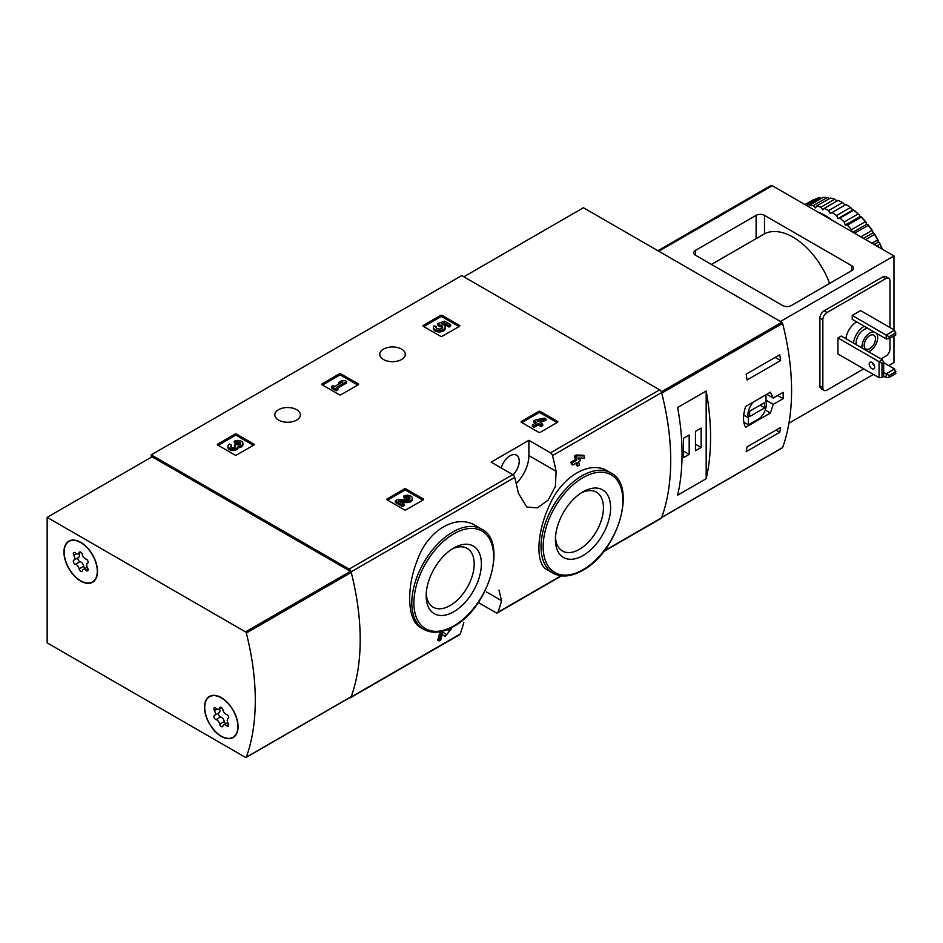 <?xml version="1.0" encoding="UTF-8"?>
<svg xmlns="http://www.w3.org/2000/svg" width="943" height="943" viewBox="0 0 943 943"><rect width="100%" height="100%" fill="white"/><g stroke="black" fill="none" stroke-linecap="round" stroke-linejoin="round"><path stroke-width="1.41" d="M478.29 602.506L495.971 612.714A2.97 1.709 -120 0 0 497.456 612.867A2.97 1.709 -120 0 0 497.951 612.231A234.406 135.332 -120 0 0 501.558 600.679L498.965 590.153M475.602 525.664C456.601 513.605 428.546 529.742 417.784 558.963C406.02 587.513 407.176 620.777 420.578 627.519L423.796 629.37A57.865 33.406 -60 0 1 423.796 562.558A57.865 33.406 -60 0 1 481.649 529.153L475.602 525.664M442.137 634.627L443.823 635.735M439.049 640.922A236.186 136.37 60 0 0 440.911 633.72L439.615 632.965A234.406 135.332 60 0 1 437.741 640.167L439.049 640.922L440.723 639.955A236.186 136.37 -120 0 0 442.161 634.533L445.131 636.49M439.615 632.965L441.925 631.633L446.664 634.639L450.082 630.372L447.583 629.83A234.406 135.332 60 0 0 447.677 629.452M575.984 463.154A234.406 135.332 60 0 1 576.397 465.37L577.694 466.125L579.367 465.158A236.186 136.37 -120 0 0 578.696 461.587L580.487 460.549A236.186 136.37 -120 0 0 580.051 458.369L579.462 458.027M572.707 465.04A236.186 136.37 60 0 0 572.283 462.86L570.975 462.105A234.406 135.332 60 0 1 571.411 464.286L572.707 465.04L577.022 462.553A236.186 136.37 60 0 1 577.694 466.125M570.975 462.105L575.277 459.618A234.406 135.332 60 0 0 574.523 455.999L576.197 455.033L582.939 455.198L584.236 455.952L577.505 455.799L576.197 455.033M607.681 471.087C590.118 459.984 562.276 476.109 549.793 504.552C536.426 532.618 535.282 563.997 546.987 569.678L553.034 573.167A57.865 33.406 -60 0 1 553.034 506.356A57.865 33.406 -60 0 1 610.899 472.95L607.681 471.087M603.72 551.514L661.114 518.379A2.97 1.709 -120 0 0 661.609 517.742A234.406 135.332 -120 0 0 661.609 392.594A2.97 1.709 -120 0 0 659.629 389.824L461.74 275.58L151.222 454.856L151.222 457.284M556.111 471.3A234.406 135.332 -120 0 0 552.504 455.587A2.97 1.709 -120 0 0 550.523 452.817L528.882 440.322L491.114 462.129L512.756 474.624A2.97 1.709 60 0 1 514.737 477.394A234.406 135.332 60 0 1 518.344 493.106L526.819 507.028L537.38 507.864L548.178 500.108L555.38 486.458L556.111 471.3L528.882 455.587L528.882 440.322M349.582 697.726A2.97 1.709 -120 0 0 350.584 697.655A2.97 1.709 -120 0 0 351.091 697.03A234.406 135.332 -120 0 0 351.091 571.882A2.97 1.709 -120 0 0 349.099 569.101L151.222 454.856M463.791 622.474A234.406 135.332 60 0 1 460.184 634.038A2.97 1.709 60 0 1 459.689 634.663L350.584 697.655M521.42 422.346A1.191 0.684 180 0 1 521.42 421.38L521.42 422.346L538.618 432.283A1.191 0.684 180 0 0 540.304 432.283L557.502 422.346A1.191 0.684 180 0 0 557.502 421.38L540.304 411.443L540.304 412.893A1.191 0.684 0 0 0 538.618 412.893L521.833 422.582M540.304 411.443A1.191 0.684 180 0 0 538.618 411.443L521.42 421.38M387.137 499.873A1.191 0.684 180 0 1 387.137 498.906L387.137 499.873L404.335 509.809A1.191 0.684 180 0 0 406.02 509.809L423.218 499.873A1.191 0.684 180 0 0 423.218 498.906L406.02 488.969L406.02 490.419A1.191 0.684 0 0 0 404.335 490.419L387.549 500.108M406.02 488.969A1.191 0.684 180 0 0 404.335 488.969L387.137 498.906M322.093 384.791A1.191 0.684 180 0 1 322.093 383.825L322.093 384.791L339.291 394.728A1.191 0.684 180 0 0 340.977 394.728L358.175 384.791A1.191 0.684 180 0 0 358.175 383.825L340.977 373.888L340.977 375.349A1.191 0.684 0 0 0 339.291 375.349L322.506 385.039M340.977 373.888A1.191 0.684 180 0 0 339.291 373.888L322.093 383.825M217.727 445.049A1.191 0.684 180 0 1 217.727 444.082L217.727 445.049L234.937 454.974A1.191 0.684 180 0 0 236.61 454.974L253.82 445.049A1.191 0.684 180 0 0 253.82 444.082L236.61 434.145L236.61 435.595A1.191 0.684 0 0 0 234.937 435.595L218.151 445.285M236.61 434.145A1.191 0.684 180 0 0 234.937 434.145L217.727 444.082M423.348 326.337A1.191 0.684 180 0 1 423.348 325.359L423.348 326.337L440.558 336.262A1.191 0.684 180 0 0 442.232 336.262L459.441 326.337A1.191 0.684 180 0 0 459.441 325.359L442.232 315.434L442.232 316.883A1.191 0.684 0 0 0 440.558 316.883L423.772 326.573M442.232 315.434A1.191 0.684 180 0 0 440.558 315.434L423.348 325.359M401.529 349.11A12.754 7.367 180 0 1 405.266 354.32A12.754 7.367 180 0 1 392.5 361.676A12.754 7.367 180 0 1 379.746 354.32A12.754 7.367 180 0 1 387.62 347.507A12.754 7.367 180 0 1 401.529 349.11M296.621 409.675A12.754 7.367 180 0 1 300.357 414.885A12.754 7.367 180 0 1 287.603 422.252A12.754 7.367 180 0 1 274.837 414.885A12.754 7.367 180 0 1 282.711 408.071A12.754 7.367 180 0 1 296.621 409.675M449.151 628.804L449.281 628.887A236.186 136.37 60 0 1 448.88 630.584M580.051 458.369L578.259 459.406A236.186 136.37 -120 0 0 577.965 457.992L584.672 458.133A236.186 136.37 -120 0 0 584.236 455.952M574.523 455.999L575.831 456.766A236.186 136.37 60 0 1 576.586 460.373L575.277 459.618M449.281 628.887L451.567 628.498L445.179 636.513M440.911 633.72L443.222 632.376M575.831 456.766L577.505 455.799M572.283 462.86L576.586 460.373M453.772 611.748A39.04 22.538 -60 0 1 426.165 595.811A39.04 22.538 -60 0 1 453.772 547.989A39.04 22.538 -60 0 1 481.378 563.938A39.04 22.538 -60 0 1 453.772 611.748M451.909 549.144A33.96 19.603 -60 0 1 467.162 548.39A33.96 19.603 -60 0 1 472.36 575.595A33.96 19.603 -60 0 1 450.176 605.524A33.96 19.603 -60 0 1 433.202 607.209A33.96 19.603 -60 0 1 426.224 593.63M583.022 555.545A39.04 22.538 -60 0 1 555.415 539.596A39.04 22.538 -60 0 1 583.022 491.786A39.04 22.538 -60 0 1 610.616 507.723A39.04 22.538 -60 0 1 583.022 555.545M581.159 492.93A33.96 19.603 -60 0 1 596.4 492.175A33.96 19.603 -60 0 1 601.61 519.393A33.96 19.603 -60 0 1 579.426 549.321A33.96 19.603 -60 0 1 562.441 550.995A33.96 19.603 -60 0 1 555.474 537.416M516.234 483.476A26.71 15.418 120 0 0 528.882 455.587M513.039 474.8A13.061 7.532 120 0 0 516.528 455.174A13.061 7.532 120 0 0 509.998 455.823A13.061 7.532 120 0 0 501.287 467.999M459.017 326.573L442.232 316.883M450.648 324.651L450.648 326.101L448.974 327.068L448.974 325.618L450.648 324.651L444.66 321.198L437.776 323.602L437.776 325.052L439.249 326.561A3.383 1.957 0 0 1 442.42 327.787M437.776 323.602L439.249 325.111A3.383 1.957 180 0 1 442.668 327.068A3.383 1.957 180 0 1 439.285 329.024A3.383 1.957 180 0 1 435.902 327.068A3.383 1.957 180 0 1 436.208 326.254L433.662 325.995A5.917 3.418 180 0 0 433.367 327.068A5.917 3.418 180 0 0 439.285 330.486A5.917 3.418 180 0 0 445.202 327.068A5.917 3.418 180 0 0 441.501 323.897L444.306 322.919L444.306 324.368L448.974 327.068M444.306 322.919L448.974 325.618M443.481 324.663L444.306 324.368M433.367 327.068L433.367 328.518A5.917 3.418 0 0 0 439.285 331.936A5.917 3.418 0 0 0 445.202 328.518L445.202 327.068M436.208 326.254L436.208 327.704A3.383 1.957 0 0 0 436.137 327.787M439.249 325.111L439.249 326.561M438.79 324.84L438.79 326.302M253.396 445.285L236.61 435.595M238.131 446.287A5.069 2.935 180 0 1 232.921 449.057A5.069 2.935 180 0 1 227.994 446.122L227.994 447.583A5.069 2.935 0 0 0 232.921 450.506A5.069 2.935 0 0 0 238.131 447.736A5.069 2.935 0 0 0 242.929 444.813L242.929 443.363A5.069 2.935 180 0 1 238.131 446.287L238.131 447.736M227.994 446.122A5.069 2.935 180 0 1 229.479 444.047L231.153 445.013L231.153 446.475A2.711 1.568 0 0 0 230.67 446.852M240.241 444.082A2.711 1.568 0 0 0 235.939 443.705L234.265 442.738L234.265 441.289L235.939 442.255A2.711 1.568 180 0 1 238.885 441.913A2.711 1.568 180 0 1 240.559 443.363A2.711 1.568 180 0 1 240.465 443.764A2.369 1.367 180 0 1 236.504 444.377L234.831 445.344A2.369 1.367 180 0 1 235.526 446.31A2.369 1.367 180 0 1 233.77 447.63A2.711 1.568 180 0 1 230.363 446.122A2.711 1.568 180 0 1 231.153 445.013M235.161 447.041A2.369 1.367 0 0 0 234.831 446.805L234.265 445.013M235.939 442.255L235.939 443.705M234.265 441.289A5.069 2.935 180 0 1 239.793 440.652A5.069 2.935 180 0 1 242.929 443.363M357.762 385.039L340.977 375.349M346.635 381.526L344.961 380.559L341.012 381.043L338.62 382.422L342.568 381.939L334.682 386.489L333.127 385.593L331.453 386.559L336.227 389.318L337.912 388.351L336.356 387.455L346.635 381.526L346.635 382.976L337.606 388.186M337.912 388.351L337.912 389.813L336.227 390.779L336.227 389.318M331.453 386.559L331.453 388.021L336.227 390.779M338.62 382.422L338.62 383.872L339.374 383.777M422.806 500.108L406.02 490.419M401.305 502.489L407.128 502.572A5.069 2.935 0 0 0 412.327 499.637L412.327 498.187A5.069 2.935 180 0 1 407.128 501.122L407.128 502.572M409.651 498.918A2.711 1.568 0 0 0 405.337 498.541L403.663 497.574L403.663 496.112L405.337 497.079A2.711 1.568 180 0 1 408.295 496.749A2.711 1.568 180 0 1 409.957 498.187A2.711 1.568 180 0 1 407.187 499.755L397.604 499.613L395.294 500.945L402.472 505.094L404.146 504.128L398.724 500.992L407.128 501.122M404.146 504.128L404.146 505.578L402.472 506.544L402.472 505.094M395.294 500.945L395.294 502.407L402.472 506.544M405.337 497.079L405.337 498.541M403.663 496.112A5.069 2.935 180 0 1 409.191 495.476A5.069 2.935 180 0 1 412.327 498.187M557.089 422.582L540.304 412.893M545.962 419.069L544.288 418.103L535.553 419.965L533.879 420.932L536.638 422.523L532.323 425.01L533.997 425.977L538.312 423.49L541.058 425.081L542.732 424.114L539.985 422.523L541.777 421.486L540.103 420.519L538.312 421.556L537.227 420.932L545.962 419.069L545.962 420.531L541.683 421.438M541.777 421.486L541.235 423.254M542.732 424.114L542.732 425.564L541.058 426.531L541.058 425.081M538.312 423.49L538.312 424.951L541.058 426.531M533.997 425.977L533.997 427.427L538.312 424.951M532.323 425.01L532.323 426.46L533.997 427.427M533.879 420.932L533.879 422.393L535.376 423.254M773.26 404.347L783.161 398.641A234.406 135.332 -120 0 0 783.161 392.335L773.26 398.052L770.396 392.182L745.607 406.492C742.848 415.38 742.848 422.323 745.607 427.332L770.396 413.022L773.26 404.347L765.975 400.138M782.089 447.878A1.191 0.684 -120 0 0 782.607 447.571A234.406 135.332 -120 0 0 782.607 323.39A1.191 0.684 -120 0 0 781.818 322.27L583.434 207.743L463.838 276.794M782.607 447.571L661.75 517.353A234.406 135.332 -120 0 0 661.75 393.16L782.607 323.39M780.627 427.462A234.406 135.332 60 0 1 779.743 432.283L746.172 451.662A234.406 135.332 -120 0 0 747.056 446.841L780.627 427.462M746.172 374.135L779.743 354.757A234.406 135.332 60 0 1 780.627 360.591L747.056 379.982A234.406 135.332 -120 0 0 746.172 374.135M706.177 478.714A234.406 135.332 -120 0 0 706.177 391.039L706.177 478.714L677.64 495.181A234.406 135.332 60 0 0 677.64 407.506L706.177 391.039M783.161 398.641L777.704 395.494M773.26 398.052L766.742 394.292M770.396 413.022L765.245 410.04M743.827 422.205L748.353 424.821L759.917 418.138A13.061 7.532 120 0 0 765.975 401.294L765.975 394.728M753.398 402.001A13.061 7.532 120 0 0 748.353 417.82L748.353 424.821M743.709 415.132L748.353 417.82M749.614 416.582L764.714 407.859L764.714 402.531L749.614 411.254L749.614 416.582M760.105 405.195L764.714 407.859M776.018 430.126L779.743 432.283M775.134 357.421L780.627 360.591M683.522 457.65L689.18 454.373L689.18 434.994L683.522 438.259L683.522 457.65M695.474 450.742L701.144 447.465L701.144 428.087L695.474 431.364L695.474 450.742M695.474 444.2L701.144 447.465M683.522 451.108L689.18 454.373M889.131 336.757L886.196 335.06L894.589 330.215L895.85 334.812L889.131 338.69L889.131 336.757L895.85 332.879M886.196 338.926L886.196 335.06L852.213 315.434L852.213 319.312L886.196 338.926L889.131 338.69M894.589 330.215L860.605 310.589L852.213 315.434M889.131 375.514L886.196 373.817L894.589 368.972L895.85 373.581L889.131 377.448L889.131 375.514L895.85 371.636M883.674 376.245L886.196 377.695L889.131 377.448M886.196 377.695L886.196 373.817L883.674 372.367M894.589 368.972L883.674 362.678M764.502 215.369L851.788 265.761A5.929 3.43 180 0 1 853.533 268.189A5.929 3.43 180 0 1 851.788 270.606L791.153 305.615A5.929 3.43 180 0 1 782.761 305.615L695.474 255.223A5.929 3.43 180 0 1 693.742 252.807A5.929 3.43 180 0 1 695.474 250.378L756.109 215.369A5.929 3.43 180 0 1 764.502 215.369L764.502 233.805A58.749 33.924 -120 0 1 829.581 283.43M711.423 264.429L764.502 233.805M893.964 329.85L893.964 255.954L780.45 321.492M893.964 255.954L772.27 185.7A2.97 1.709 -120 0 0 770.785 185.547L657.896 250.732M893.964 335.908L893.964 362.56L888.719 365.578M873.395 374.43L788.926 423.195M889.98 327.539L889.98 281.026A5.929 3.43 120 0 0 888.742 278.315L885.807 276.617A5.929 3.43 120 0 0 882.837 276.912L824.088 310.825A5.929 3.43 120 0 0 819.891 318.097L819.891 385.935A5.929 3.43 120 0 0 821.129 388.646L824.064 390.343A5.929 3.43 120 0 0 827.035 390.048L863.741 368.854M888.742 278.315A5.929 3.43 120 0 0 885.783 278.609L827.035 312.522A5.929 3.43 120 0 0 822.838 319.795L822.838 387.632A5.929 3.43 120 0 0 824.064 390.343M880.951 358.918L885.783 356.136A5.929 3.43 120 0 0 889.98 348.863L889.98 338.207M845.906 338.69A14.982 8.652 -60 0 1 856.727 321.917M882.412 359.766L879.065 361.711L879.065 377.695L837.938 353.955L837.938 337.959L841.297 336.026L882.412 359.766L883.674 362.43L882 363.409L837.938 337.959M879.065 377.695L882 377.459L882 363.409M871.921 362.43A3.855 2.228 60 0 1 874.444 365.837A3.855 2.228 60 0 1 873.855 368.925A3.855 2.228 60 0 1 871.921 368.737A3.855 2.228 60 0 1 869.411 365.33A3.855 2.228 60 0 1 870 362.242A3.855 2.228 60 0 1 871.921 362.43M872.652 362.972A3.855 2.228 -120 0 0 874.55 366.261M882 377.459L883.674 376.481L883.674 362.43M876.377 333.268A11.127 6.424 -60 0 1 877.697 337.535A11.127 6.424 -60 0 1 868.574 351.774M862.067 348.014A11.127 6.424 -60 0 1 865.58 336.899A11.127 6.424 -60 0 1 874.196 332.007M875.493 338.808A8.015 4.621 -60 0 1 872.004 346.871A8.015 4.621 -60 0 1 865.827 349.016A8.015 4.621 -60 0 1 865.827 339.763A8.015 4.621 -60 0 1 873.843 335.142A8.015 4.621 -60 0 1 875.493 338.808M856.197 344.631A11.127 6.424 -60 0 1 859.698 333.504A11.127 6.424 -60 0 1 868.326 328.612M853.462 343.052A14.982 8.652 -60 0 1 864.283 326.278M845.069 205.008L842.547 202.568A63.794 36.836 -120 0 0 838.068 200.435L824.217 208.427A63.794 36.836 -120 0 1 828.697 210.56L830.382 213.483L845.942 204.501A63.794 36.836 -120 0 1 850.397 207.554L836.547 215.546A63.794 36.836 -120 0 0 832.08 212.505M842.547 202.568L828.697 210.56M834.744 199.185L820.893 207.189A63.794 36.836 -120 0 0 816.555 206.022L830.406 198.03A63.794 36.836 -120 0 1 834.744 199.185L837.195 200.942M827.235 197.523L813.385 205.527A63.794 36.836 -120 0 0 809.306 205.362L823.156 197.37A63.794 36.836 -120 0 1 827.235 197.523L829.451 198.584M805.487 204.867L816.555 198.478A63.794 36.836 -120 0 1 820.233 197.629L806.583 205.503M804.992 204.584L812.336 200.34A63.794 36.836 -120 0 1 813.962 199.492L805.063 204.631M882.082 249.093A63.794 36.836 -120 0 0 879.854 244.19L876.719 245.993M882.459 249.317A62.603 36.152 -120 0 0 879.548 242.929L878.31 242.092L877.685 239.946L871.957 243.247M877.685 239.946A63.794 36.836 -120 0 0 874.503 234.442L865.603 239.581M878.416 240.736A62.603 36.152 -120 0 0 874.196 233.416L872.97 232.827L871.921 230.446L860.853 236.834M871.921 230.446A63.794 36.836 -120 0 0 868.232 225.342L854.594 233.227M872.853 231.341A62.603 36.152 -120 0 0 867.961 224.564L866.77 224.245L865.309 221.711L851.47 229.703A63.794 36.836 -120 0 0 847.392 225.153L861.242 217.161L859.91 216.595L859.391 215.004L858.071 213.99L844.221 221.994A63.794 36.836 -120 0 0 839.883 218.139L853.721 210.148L852.613 210.112L850.397 207.554M865.309 221.711A63.794 36.836 -120 0 0 861.242 217.161M858.071 213.99A63.794 36.836 -120 0 0 853.721 210.148M879.854 244.19L879.548 242.929M874.503 234.442L874.196 233.416M868.232 225.342L867.961 224.564M866.452 222.678A62.603 36.152 -120 0 0 861.03 216.642M859.391 215.004A62.603 36.152 -120 0 0 853.615 209.876M851.906 208.544A62.603 36.152 -120 0 0 845.942 204.501M832.775 220.627A62.309 35.975 -120 0 0 825.349 215.617A62.309 35.975 -120 0 0 817.935 212.057M851.47 229.703L851.859 231.648M844.221 221.994L845.223 225.071L847.392 225.153M836.547 215.546L837.926 218.599L839.883 218.139M820.893 207.189L822.85 209.9L824.217 208.427M813.385 205.527L815.554 207.931L816.555 206.022M808.917 206.847L809.306 205.362M852.613 210.112L837.926 218.599M859.91 216.595L845.223 225.071M866.77 224.245L852.908 232.249M872.97 232.827L863.434 238.331M878.31 242.092L874.137 244.508M246.323 757.194A1.191 0.684 60 0 1 245.522 757.394L47.15 642.867L47.15 517.365L245.522 631.893A1.191 0.684 60 0 1 246.323 633.012A234.406 135.332 60 0 1 246.323 757.194L351.232 696.629A1.191 0.684 60 0 1 350.702 696.936M351.232 696.629A234.406 135.332 60 0 0 351.232 572.436A1.191 0.684 60 0 0 350.431 571.328L152.059 456.801L47.15 517.365M221.299 697.62A23.74 13.709 60 0 1 236.799 718.531A23.74 13.709 60 0 1 233.169 737.556A23.74 13.709 60 0 1 209.429 723.847A23.74 13.709 60 0 1 209.429 696.441A23.74 13.709 60 0 1 221.299 697.62M80.721 542.319A23.74 13.709 60 0 1 96.233 563.23A23.74 13.709 60 0 1 92.591 582.255A23.74 13.709 60 0 1 68.851 568.546A23.74 13.709 60 0 1 68.851 541.141A23.74 13.709 60 0 1 80.721 542.319M93.781 581.418A23.74 13.709 60 0 1 93.086 581.631M234.359 736.707A23.74 13.709 60 0 1 233.664 736.919M64.148 552.126A23.445 13.532 60 0 1 69.004 541.4A23.445 13.532 60 0 1 92.438 554.932A23.445 13.532 60 0 1 92.438 581.996A23.445 13.532 60 0 1 74.379 575.725A23.445 13.532 60 0 1 64.148 552.126M78.363 557.549A2.346 1.356 -120 0 0 78.186 559.753A2.346 1.356 -120 0 0 80.072 561.651A4.102 2.369 -120 0 1 83.727 566.201L79.106 568.865A4.102 2.369 -120 0 0 75.452 564.315A2.346 1.356 -120 0 1 73.554 562.37A2.346 1.356 -120 0 1 73.802 560.177A2.346 1.356 -120 0 1 73.837 560.166A4.102 2.369 60 0 0 73.896 560.13A4.102 2.369 60 0 0 73.837 555.297A2.346 1.356 -120 0 1 73.802 552.527A2.346 1.356 -120 0 1 75.452 552.999A4.102 2.369 -120 0 0 78.34 553.824A4.102 2.369 -120 0 0 79.106 552.669A2.346 1.356 -120 0 1 79.554 552.009A2.346 1.356 -120 0 1 81.169 552.468A2.346 1.356 -120 0 1 82.336 554.531A4.102 2.369 -120 0 0 85.99 559.081A2.346 1.356 -120 0 1 87.888 561.026A2.346 1.356 -120 0 1 87.64 563.219L87.605 563.23A2.346 1.356 -120 0 0 87.64 563.219M87.605 563.23A4.102 2.369 -120 0 0 87.534 563.266A4.102 2.369 -120 0 0 87.605 568.11A2.346 1.356 -120 0 1 87.64 570.869A2.346 1.356 -120 0 1 85.99 570.397A4.102 2.369 -120 0 0 83.102 569.572A4.102 2.369 -120 0 0 82.336 570.727A2.346 1.356 -120 0 1 81.888 571.387A2.346 1.356 -120 0 1 80.273 570.939A2.346 1.356 -120 0 1 79.106 568.865M73.955 560.095L78.458 557.502A4.102 2.369 -120 0 0 78.517 557.466A4.102 2.369 -120 0 0 78.894 553.494M83.727 566.201A2.346 1.356 -120 0 0 85.082 568.44M204.725 707.427A23.445 13.532 60 0 1 209.57 696.7A23.445 13.532 60 0 1 233.015 710.232A23.445 13.532 60 0 1 233.015 737.296A23.445 13.532 60 0 1 214.957 731.014A23.445 13.532 60 0 1 204.725 707.427M219.684 724.165A4.102 2.369 -120 0 0 216.03 719.615A2.346 1.356 -120 0 1 214.132 717.67A2.346 1.356 -120 0 1 214.379 715.478A2.346 1.356 -120 0 1 214.415 715.454A4.102 2.369 60 0 0 214.474 715.431A4.102 2.369 60 0 0 214.415 710.586A2.346 1.356 -120 0 1 214.379 707.828A2.346 1.356 -120 0 1 216.03 708.299A4.102 2.369 -120 0 0 218.917 709.112A4.102 2.369 -120 0 0 219.684 707.969A2.346 1.356 -120 0 1 220.12 707.309A2.346 1.356 -120 0 1 221.746 707.757A2.346 1.356 -120 0 1 222.913 709.831A4.102 2.369 -120 0 0 226.568 714.37A2.346 1.356 -120 0 1 228.465 716.326A2.346 1.356 -120 0 1 228.206 718.519A2.346 1.356 -120 0 1 228.171 718.531A4.102 2.369 -120 0 0 228.112 718.566A4.102 2.369 -120 0 0 228.171 723.399A2.346 1.356 -120 0 1 228.206 726.169A2.346 1.356 -120 0 1 226.568 725.697A4.102 2.369 -120 0 0 223.68 724.872A4.102 2.369 -120 0 0 222.913 726.027A2.346 1.356 -120 0 1 222.465 726.688A2.346 1.356 -120 0 1 220.839 726.228A2.346 1.356 -120 0 1 219.684 724.165L224.304 721.501A4.102 2.369 -120 0 0 220.65 716.951L216.03 719.615M218.941 712.849A2.346 1.356 -120 0 0 218.764 715.053A2.346 1.356 -120 0 0 220.65 716.951M214.532 715.395L219.035 712.79A4.102 2.369 -120 0 0 219.094 712.767A4.102 2.369 -120 0 0 219.471 708.794M224.304 721.501A2.346 1.356 -120 0 0 225.66 723.729M497.951 612.231L561.026 575.819M604.204 550.889L661.609 517.742M552.504 455.587L661.609 392.594M351.091 571.882L514.737 477.394M351.091 697.03L460.184 634.038M550.523 452.817L659.629 389.824M349.099 569.101L512.756 474.624M453.772 625.904A56.38 32.545 -60 0 1 419.246 576.786A56.38 32.545 -60 0 1 488.297 536.921A56.38 32.545 -60 0 1 453.772 625.904M583.022 569.69A56.38 32.545 -60 0 1 548.496 520.583A56.38 32.545 -60 0 1 617.535 480.718A56.38 32.545 -60 0 1 583.022 569.69M501.558 600.679L486.505 591.992M459.441 325.359L459.441 326.337M440.558 315.434L440.558 316.883M253.82 444.082L253.82 445.049M234.937 434.145L234.937 435.595M234.831 445.344L234.831 446.805M358.175 383.825L358.175 384.791M339.291 373.888L339.291 375.349M423.218 498.906L423.218 499.873M404.335 488.969L404.335 490.419M557.502 421.38L557.502 422.346M538.618 411.443L538.618 412.893M661.338 391.828L781.818 322.27M851.788 270.606L851.788 265.761M695.474 255.223L695.474 250.378M756.109 238.626L756.109 215.369M772.27 185.7L658.756 251.227M827.035 312.522L824.088 310.825M885.783 278.609L882.837 276.912M822.838 319.795L819.891 318.097M822.838 387.632L819.891 385.935M350.431 571.328L245.522 631.893M351.232 572.436L246.323 633.012M80.072 561.651L75.452 564.315M76.524 553.741L73.837 555.297M80.344 551.961L79.106 552.669M88.053 569.207L85.99 570.397M217.102 709.042L214.415 710.586M220.91 707.262L219.684 707.969M228.63 724.507L226.568 725.697M497.456 612.867L561.521 575.867M451.567 628.486L450.778 628.026M423.796 629.37C432.224 633.908 442.114 632.977 453.465 626.576C488.38 608.447 508.383 541.801 481.649 529.153M553.034 573.167C561.474 577.705 571.364 576.774 582.703 570.374C617.63 552.233 637.633 485.598 610.899 472.95M661.691 517.53L782.407 447.831M351.032 696.889L246.123 757.453M92.438 581.996L94.312 580.923M69.004 541.4L70.866 540.315M78.517 557.466L73.896 560.13M80.968 552.303L78.34 553.824M87.157 567.238L83.102 569.572M233.015 737.296L234.89 736.212M209.57 696.7L211.444 695.616M219.094 712.767L214.474 715.431M221.546 707.592L218.917 709.112M227.734 722.538L223.68 724.872"/></g></svg>
